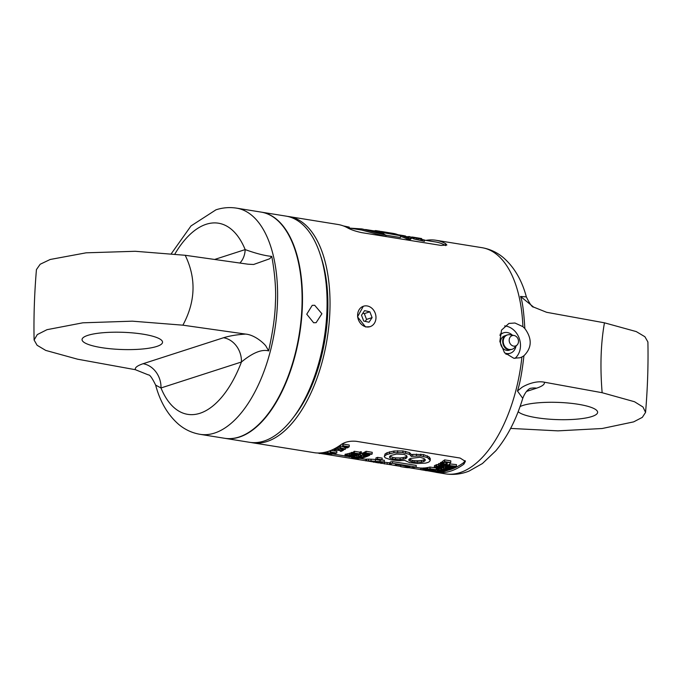 <?xml version="1.0" encoding="UTF-8"?>
<svg xmlns="http://www.w3.org/2000/svg" width="682" height="682" viewBox="0 0 682 682"><rect width="100%" height="100%" fill="white"/><g stroke="black" fill="none" stroke-linecap="round" stroke-linejoin="round"><path stroke-width="1.02" d="M445.721 245.631L445.158 245.281A112.837 56.333 -80.8 0 0 435.627 241.957L424.588 240.175M424.596 240.064L424.409 241.326L414.093 238.99L413.053 238.615L413.096 237.438L415.321 237.805L412.772 237.166L424.588 240.038L413.505 237.472M413.445 238.521L412.738 238.333L413.215 238.385L412.738 238.333L412.772 237.166L413.249 237.225M400.496 236.424A112.837 56.333 99.2 0 1 409.251 240.294M411.459 237.259L411.417 238.436L409.302 240.303L409.319 239.067L411.459 237.259L409.226 236.543L406.378 236.799M385.756 235.162L400.462 237.532L400.522 235.716L397.725 234.574L387.743 232.877M385.867 236.526L361.69 230.047L347.377 227.737M425.883 240.388A114.55 57.194 99.2 0 1 435.9 240.26A114.55 57.194 99.2 0 1 445.653 243.679L446.855 245.017L441.186 245.443L361.818 232.656C355.902 231.411 351.187 229.825 347.667 227.899A114.55 57.194 99.2 0 0 337.905 224.472L288.912 216.578A114.55 57.194 99.2 0 1 328.98 324.623A114.55 57.194 99.2 0 1 266.977 441.51A114.55 57.194 99.2 0 1 252.468 442.771A114.55 57.194 99.2 0 1 251.01 442.49M319.04 453.223L317.505 452.993M252.468 442.771L315.237 452.839A114.55 57.194 99.2 0 0 328.23 451.382A114.55 57.194 99.2 0 0 341.392 444.391C345.305 441.825 350.25 440.794 356.226 441.305L460.094 458.04L465.397 461.39L463.888 464.127A114.55 57.194 99.2 0 1 450.717 471.109A114.55 57.194 99.2 0 1 437.733 472.566L427.171 470.699M319.994 453.377L326.925 454.459A114.55 57.194 99.2 0 0 328.392 454.442L328.392 454.34M326.567 454.434L365.902 460.768M393.608 465.235L400.752 466.386M409.234 467.75L420.794 469.617M287.429 216.382A114.55 57.194 99.2 0 1 288.912 216.578M521.901 357.001L520.025 357.76L513.785 358.246L504.467 352.628L499.846 341.503L501.526 330.105L508.942 323.421L514.953 323.012L522.906 326.661L524.842 328.528C532.267 338.715 531.969 347.794 523.929 355.757L521.901 357.001A114.55 57.194 99.2 0 1 460.026 472.609A114.55 57.194 99.2 0 1 445.517 473.871L435.832 472.302M363.31 306.269L357.538 316.857L365.552 326.951L369.917 326.704M504.654 325.902A18.039 15.149 -107.9 0 1 505.626 326.03A18.039 15.149 -107.9 0 1 519.658 339.636A18.039 15.149 -107.9 0 1 514.953 358.382M524.842 328.528C523.836 311.648 522.395 300.958 520.528 296.465L526.359 296.9C529.837 304.019 532.25 307.412 533.597 307.079L520.528 296.465M523.929 355.757C522.122 371.792 519.965 383.54 517.459 391.008L522.753 398.331C516.385 419.336 507.434 436.795 495.891 450.717L482.43 463.538L469.02 471.109C461.39 474.152 453.547 475.073 445.517 473.871M517.459 391.008L521.542 387.691C522.872 386.472 534.398 380.172 544.296 382.193L602.138 392.713C600.015 366.78 600.782 343.481 604.457 322.816L546.614 312.296L533.597 307.079M604.457 322.816L636.272 331.588L644.899 336.729L647.9 341.98C648.377 364.7 647.602 388.169 645.564 412.397L642.325 417.367L633.646 421.877L602.163 428.509L557.961 430.862L510.622 428.415M602.138 392.713L634.499 401.732L642.99 407.009L645.564 412.397M520.042 406.591A40.264 8.619 1.9 0 1 522.941 405.44A40.264 8.619 1.9 0 1 568.328 403.045A40.264 8.619 1.9 0 1 597.628 412.329A40.264 8.619 1.9 0 1 591.831 416.54A40.264 8.619 1.9 0 1 551.022 419.302A40.264 8.619 1.9 0 1 518.167 411.681M512.404 335.203A10.742 9.019 72.1 0 0 507.289 332.543A10.742 9.019 72.1 0 0 503.64 332.807L501.747 333.421A10.742 9.019 72.1 0 0 500.136 334.154M505.95 354.231A10.742 9.019 72.1 0 0 508.346 353.864L510.238 353.25A10.742 9.019 72.1 0 0 515.95 346.183M503.64 332.807A10.742 9.019 72.1 0 0 499.906 335.425M504.808 353.029A10.742 9.019 72.1 0 0 506.59 353.515A10.742 9.019 72.1 0 0 510.238 353.25M514.083 335.501A5.439 4.569 -107.9 0 1 518.184 339.397A5.439 4.569 -107.9 0 1 517.135 344.956A5.439 4.569 -107.9 0 1 513.657 346.115A5.439 4.569 72.1 0 1 509.181 340.054A5.439 4.569 72.1 0 1 514.015 335.493A5.439 4.569 -107.9 0 1 514.083 335.501L510.042 334.777A7.562 6.351 -107.9 0 0 509.94 334.76A7.562 6.351 72.1 0 0 507.365 334.947A7.562 6.351 72.1 0 0 503.307 342.603A7.562 6.351 72.1 0 0 509.445 349.525A7.562 6.351 -107.9 0 0 512.012 349.337L508.798 349.576C503.052 350.054 499.164 336.61 507.365 334.947M517.135 344.956L514.279 347.914A7.562 6.351 -107.9 0 1 512.012 349.337M445.406 470.699A112.837 56.333 -80.8 0 0 445.994 470.606M447.119 470.401A112.837 56.333 -80.8 0 0 447.801 470.248M449.037 469.941A112.837 56.333 -80.8 0 0 463.658 462.618L465.141 460.64M456.411 466.3L456.463 464.604L449.847 463.922A112.837 56.333 99.2 0 1 449.344 464.212L449.293 465.908L453.743 466.991L448.296 466.471A114.55 57.194 99.2 0 1 447.801 466.735L453.428 467.98A114.55 57.194 99.2 0 0 453.794 467.792L449.481 466.838L454.664 467.315A114.55 57.194 99.2 0 0 455.167 467.042L450.973 465.994L456.036 466.531A114.55 57.194 99.2 0 0 456.411 466.3L449.788 465.618A114.55 57.194 99.2 0 1 449.293 465.908M449.327 464.877L448.347 464.783A112.837 56.333 99.2 0 1 447.852 465.047L447.801 466.735M448.227 465.823L445.866 466.045A112.837 56.333 99.2 0 1 445.372 466.275L445.423 468.457L451.441 468.943A114.55 57.194 99.2 0 0 451.936 468.713L452.14 467.699L452.115 468.551M445.167 467.127L443.888 466.914A112.837 56.333 99.2 0 1 443.513 467.068L443.462 468.747L446.199 469.19A114.55 57.194 99.2 0 1 445.141 469.583L441.91 469.318A114.55 57.194 99.2 0 1 441.484 469.463L448.475 470.154A114.55 57.194 99.2 0 0 449.958 469.583L443.829 468.594A114.55 57.194 99.2 0 1 443.462 468.747M443.488 467.767L442.021 467.647A114.55 57.194 99.2 0 1 440.546 468.261L437.469 468.304L434.417 467.272A114.55 57.194 99.2 0 0 435.909 466.65L442.03 467.639L442.055 466.846M440.657 468.525L439.319 468.449A112.837 56.333 99.2 0 1 438.824 468.577L438.773 470.256A114.55 57.194 99.2 0 0 439.268 470.128L443.181 470.35L440.623 469.745L440.666 468.21M438.824 468.773L438.338 468.687A112.837 56.333 99.2 0 1 437.963 468.773L437.912 470.452L444.033 471.441A114.55 57.194 99.2 0 0 444.408 471.356L438.279 470.367A114.55 57.194 99.2 0 1 437.912 470.452M437.963 468.952L437.477 468.875A112.837 56.333 99.2 0 1 437.102 468.952L437.051 470.631L442.396 471.492L435.517 470.887A114.55 57.194 99.2 0 1 434.963 470.964L441.092 471.944A114.55 57.194 99.2 0 0 441.459 471.901L436.241 471.057L442.993 471.654A114.55 57.194 99.2 0 0 443.547 471.543L437.418 470.554A114.55 57.194 99.2 0 1 437.051 470.631M437.094 469.344L436.122 469.25M450.742 462.592L450.793 460.87L444.673 459.89A112.837 56.333 99.2 0 1 442.422 461.433L442.371 463.138L443.147 463.266A114.55 57.194 99.2 0 0 445.022 461.995L450.367 462.856A114.55 57.194 99.2 0 0 450.742 462.592L444.613 461.603A114.55 57.194 99.2 0 1 442.371 463.138M442.652 462.021L440.93 462.37A112.837 56.333 99.2 0 1 440.427 462.669L440.478 464.971L444.135 465.653L446.497 465.346A114.55 57.194 99.2 0 0 447 465.056L447.222 462.95L447.179 464.843M444.724 462.208L447.222 462.95M438.637 464.706L436.83 464.578A112.837 56.333 99.2 0 1 436.454 464.749L436.403 466.428A114.55 57.194 99.2 0 0 436.77 466.258L438.586 466.394A114.55 57.194 99.2 0 0 439.822 465.772L438.509 465.397A114.55 57.194 99.2 0 0 438.884 465.201L444.016 466.701A114.55 57.194 99.2 0 1 443.513 466.948L436.403 466.428M440.214 463.888L438.935 463.513A112.837 56.333 99.2 0 1 438.569 463.709L438.509 465.397M436.446 465.047L435.96 464.971A112.837 56.333 99.2 0 1 434.477 465.601L434.238 467.417M434.758 467.809L430.035 467.042A112.837 56.333 99.2 0 1 427.819 467.528L427.767 469.207L428.543 469.335A114.55 57.194 99.2 0 0 430.393 468.943L435.73 469.804A114.55 57.194 99.2 0 0 436.105 469.71L429.975 468.722A114.55 57.194 99.2 0 1 427.767 469.207M427.819 467.69L427.333 467.613A112.837 56.333 99.2 0 1 426.966 467.673L426.906 469.361L433.027 470.341A114.55 57.194 99.2 0 0 433.402 470.282L427.273 469.301A114.55 57.194 99.2 0 1 426.906 469.361M426.097 467.997L425.244 467.895A112.837 56.333 99.2 0 1 424.758 467.937L424.698 469.625L428.663 470.461L423.846 469.685A114.55 57.194 99.2 0 1 423.479 469.702L429.6 470.691A114.55 57.194 99.2 0 0 430.154 470.665L425.594 469.71L431.987 470.495A114.55 57.194 99.2 0 0 432.541 470.418L426.412 469.429A114.55 57.194 99.2 0 1 426.045 469.48L430.871 470.256L425.193 469.583A114.55 57.194 99.2 0 1 424.698 469.625M426.958 467.826L426.472 467.75A112.837 56.333 99.2 0 1 426.105 467.792L426.045 469.48M424.75 468.125L423.897 467.988A112.837 56.333 99.2 0 1 423.531 468.005L423.479 469.702M423.531 468.099L423.045 468.023A112.837 56.333 99.2 0 1 422.678 468.031L422.618 469.728L428.748 470.716A114.55 57.194 99.2 0 0 429.114 470.708L422.985 469.719A114.55 57.194 99.2 0 1 422.618 469.728M422.67 468.244L421.212 468.005A112.837 56.333 99.2 0 1 420.854 467.988L420.794 469.702L426.267 470.58A114.55 57.194 99.2 0 1 425.295 470.52L425.943 470.623A114.55 57.194 99.2 0 0 428.262 470.716L428.262 470.64M365.697 452.03L364.844 451.987A112.837 56.333 99.2 0 1 364.35 452.243L364.299 453.922L368.246 455.124L363.429 454.348A114.55 57.194 99.2 0 1 363.054 454.527L369.175 455.508A114.55 57.194 99.2 0 0 369.738 455.244L365.194 453.905L371.596 454.297A114.55 57.194 99.2 0 0 372.159 453.99L366.038 453.001A114.55 57.194 99.2 0 1 365.663 453.215L370.479 453.99L364.793 453.675A114.55 57.194 99.2 0 1 364.299 453.922M372.159 453.99L372.219 452.302L366.089 451.313A112.837 56.333 99.2 0 1 365.714 451.518L365.663 453.215M364.333 452.805L363.48 452.669A112.837 56.333 99.2 0 1 363.114 452.839L363.054 454.527M363.097 453.146L362.611 453.07A112.837 56.333 99.2 0 1 360.386 453.99L360.335 455.67L361.11 455.789A114.55 57.194 99.2 0 0 362.969 455.039L365.058 455.371A114.55 57.194 99.2 0 1 363.446 456.036L364.231 456.164A114.55 57.194 99.2 0 0 365.833 455.499L367.53 455.772A114.55 57.194 99.2 0 1 365.671 456.531L366.456 456.65A114.55 57.194 99.2 0 0 368.681 455.738L362.56 454.749A114.55 57.194 99.2 0 1 360.335 455.67M358.809 454.544A112.837 56.333 99.2 0 1 358.536 454.63L358.476 456.309L363.949 457.196A114.55 57.194 99.2 0 1 362.969 457.494L363.617 457.596A114.55 57.194 99.2 0 0 365.961 456.838L365.97 456.573M359.03 454.536L360.36 454.749M362.747 455.133L363.472 455.252M357.496 455.141L358.51 455.303M356.669 455.687L355.501 455.567M354.094 456.028L353.327 455.977M359.721 452.166L354.248 451.288A112.837 56.333 99.2 0 1 353.873 451.458L353.813 453.146L359.286 454.024A114.55 57.194 99.2 0 1 358.297 454.459L358.954 454.57A114.55 57.194 99.2 0 0 361.307 453.479L361.358 451.791L360.71 451.689A112.837 56.333 99.2 0 1 359.721 452.166L359.661 453.854A114.55 57.194 99.2 0 0 360.65 453.368L361.307 453.479M354.47 452.447L351.401 452.498A112.837 56.333 99.2 0 1 350.906 452.686L350.957 454.792L356.976 455.346A114.55 57.194 99.2 0 0 357.47 455.167L357.683 453.769M350.701 453.394L349.423 453.189A112.837 56.333 99.2 0 1 349.056 453.308L348.996 454.979L354.342 455.84L347.453 455.414A114.55 57.194 99.2 0 1 346.899 455.55L353.029 456.539A114.55 57.194 99.2 0 0 353.395 456.446L348.187 455.61L354.938 456.028A114.55 57.194 99.2 0 0 355.493 455.857L349.363 454.868A114.55 57.194 99.2 0 1 348.996 454.979M349.031 453.837L347.513 453.735A112.837 56.333 99.2 0 1 346.959 453.871L346.899 455.55M347.581 454.186L345.603 454.169A112.837 56.333 99.2 0 1 345.118 454.255L344.896 456.096L348.579 456.505A114.55 57.194 99.2 0 0 348.945 456.437L349.704 456.428L349.38 456.761A114.55 57.194 99.2 0 1 349.014 456.821L349.031 456.437M349.21 446.753L349.261 445.039L343.14 444.059A112.837 56.333 99.2 0 1 342.765 444.314L342.705 446.028L345.442 446.471A114.55 57.194 99.2 0 1 344.325 447.222L345.467 448.057L347.709 447.767A114.55 57.194 99.2 0 0 349.21 446.753L343.08 445.772A114.55 57.194 99.2 0 1 342.705 446.028M340.028 447.247L338.221 447.136A112.837 56.333 99.2 0 1 337.846 447.332L337.786 449.02A114.55 57.194 99.2 0 0 338.161 448.824L339.977 448.944A114.55 57.194 99.2 0 0 341.213 448.227L339.9 447.835A114.55 57.194 99.2 0 0 340.275 447.605L345.407 449.182A114.55 57.194 99.2 0 1 344.904 449.464L337.786 449.02M344.154 447.094L340.335 445.909A112.837 56.333 99.2 0 1 339.96 446.139L339.9 447.835M337.812 448.33L336.354 448.1A112.837 56.333 99.2 0 1 335.979 448.279L335.928 449.958L341.401 450.836A114.55 57.194 99.2 0 1 340.412 451.296L341.06 451.399A114.55 57.194 99.2 0 0 343.413 450.273L343.447 449.378M335.092 450.734L335.143 449.054L334.495 448.944A112.837 56.333 99.2 0 1 334.189 449.08L334.129 450.759L334.785 450.862A114.55 57.194 99.2 0 0 335.092 450.734L334.444 450.623A114.55 57.194 99.2 0 1 334.129 450.759M330.983 450.367L336.848 451.313L336.797 452.993A114.55 57.194 99.2 0 1 335.322 453.411L331.929 452.865A114.55 57.194 99.2 0 0 333.038 452.558L330.301 452.115A114.55 57.194 99.2 0 0 330.676 452.004L336.797 452.993M328.792 451.194L330.327 451.441M420.82 454.135L420.76 455.866L427.401 457.554L430.248 460.324L430.299 458.619L429.208 457.008L423.556 454.57L412.789 454.365L411.22 454.698L411.161 456.411L411.22 454.698M410.965 454.067L409.541 452.626L402.9 450.93L393.957 451.032L387.035 452.729A112.837 56.333 99.2 0 1 385.074 453.931L384.298 456.667L385.398 457.92L391.076 459.821L399.021 460.717L404.622 460.384L409.643 462.618L417.589 463.513L425.67 463.104L428.211 462.336A114.55 57.194 99.2 0 0 429.524 461.543L430.248 460.324M382.091 459.779L382.15 458.108L377.589 457.366A112.837 56.333 99.2 0 1 375.97 457.878L375.91 459.557L380.471 460.29A114.55 57.194 99.2 0 0 382.091 459.779L377.53 459.046A114.55 57.194 99.2 0 1 375.91 459.557M392.542 461.603L392.482 463.283L416.199 467.102L416.259 465.422L392.542 461.603A112.837 56.333 99.2 0 1 390.283 461.978L390.232 463.666L391.306 464.493A114.55 57.194 99.2 0 1 389.388 464.527L371.144 461.586A114.55 57.194 99.2 0 0 373.063 461.552L382.338 462.302A114.55 57.194 99.2 0 0 384.273 461.961L368.502 460.819A114.55 57.194 99.2 0 1 366.584 460.853L393.949 465.26A114.55 57.194 99.2 0 0 395.867 465.226L396.566 464.962L395.432 464.314L410.027 466.659A114.55 57.194 99.2 0 1 400.777 466.659A114.55 57.194 99.2 0 1 400.735 466.65L400.786 465.175M375.918 459.438L368.561 459.122A112.837 56.333 99.2 0 1 366.635 459.148L365.953 459.216L365.893 460.93M384.273 461.961L384.333 460.282L381.502 459.975M390.257 462.822A112.837 56.333 99.2 0 1 389.439 462.822L383.548 462.106M449.847 463.922L449.788 465.618M455.184 466.437L455.167 467.042M453.82 467.238L453.794 467.792M448.347 464.783L448.296 466.471M448.909 466.982L448.892 467.588L452.106 468.389M448.892 467.588L445.815 467.733A114.55 57.194 99.2 0 1 445.312 467.963L445.133 468.116M450.657 468.815L446.096 468.082A114.55 57.194 99.2 0 0 446.591 467.852L451.152 468.594A114.55 57.194 99.2 0 1 450.657 468.815L450.683 468.133M445.372 466.275L445.312 467.963M445.866 466.045L445.815 467.733M446.309 465.917L446.25 467.605M446.812 465.84L446.761 467.528M447.588 465.806L447.528 467.485M448.202 466.829L448.176 467.511M450.862 467.417L450.845 467.903M451.45 467.545L451.433 468.04M451.851 467.639L451.834 468.184M450.308 468.057L450.282 468.909M449.864 467.988L449.83 468.952M449.353 467.903L449.319 468.943M448.773 467.809L448.739 468.884M446.804 467.801L446.778 468.568M446.335 467.971L446.326 468.457M445.167 469.02L445.141 469.583M446.974 469.31L448.935 469.625A114.55 57.194 99.2 0 1 447.759 470.068L445.806 469.753A114.55 57.194 99.2 0 0 446.974 469.31M443.888 466.914L443.829 468.594M449.967 469.148L449.958 469.583M441.535 467.852L441.484 469.463M441.97 467.664L441.91 469.318M447.776 469.446L447.759 470.068M447.469 469.395L447.443 470.111M447.085 469.327L447.06 470.12M446.625 469.446L446.608 470.077M441.041 468.065L440.99 469.625L447.111 470.614A114.55 57.194 99.2 0 1 446.744 470.725L443.743 470.248L445.389 471.117A114.55 57.194 99.2 0 1 444.894 471.236L443.53 470.546L438.773 470.256M445.406 470.512L445.389 471.117M439.319 468.449L439.268 470.128M438.338 468.687L438.279 470.367M437.477 468.875L437.418 470.554M435.005 469.685L434.963 470.964M435.551 469.77L435.517 470.887M436.565 471.219L433.496 471.109A114.55 57.194 99.2 0 1 432.942 471.143L435.474 471.722A114.55 57.194 99.2 0 0 436.395 471.688L435.61 471.56A114.55 57.194 99.2 0 1 435.065 471.586L433.692 471.356M438.841 471.859L434.281 471.236A114.55 57.194 99.2 0 1 433.726 471.271M438.841 471.97A114.55 57.194 99.2 0 1 438.287 472.004L437.017 471.901A114.55 57.194 99.2 0 1 436.651 471.918L439.072 472.132A114.55 57.194 99.2 0 0 439.617 472.097L436.557 471.356M432.797 470.307L432.772 471.177M432.976 470.333L432.942 471.143M433.547 469.455L433.496 471.109M433.982 469.523L433.931 471.1M434.485 469.6L434.434 471.126M436.668 471.467L436.651 471.918M444.673 459.89L444.613 461.603M443.991 462.711L443.956 463.794L447.17 464.655M443.956 463.794L440.87 464.067A114.55 57.194 99.2 0 1 440.376 464.365L440.197 464.561M445.713 465.226L441.834 465.056L441.16 464.485A114.55 57.194 99.2 0 0 441.655 464.195L443.581 464.024L446.216 464.928A114.55 57.194 99.2 0 1 445.713 465.226L445.747 464.399M440.427 462.669L440.376 464.365M440.93 462.37L440.87 464.067M441.373 462.2L441.314 463.905M441.876 462.089L441.825 463.794M442.609 463.18L442.592 463.717M443.257 463.189L443.24 463.726M445.968 462.405L445.909 464.11M446.557 462.549L446.497 464.254M446.949 462.711L446.898 464.416M445.372 464.314L445.337 465.346M444.928 464.246L444.894 465.414M444.417 464.161L444.374 465.422M443.837 464.067L443.794 465.371M441.868 464.118L441.834 465.056M441.399 464.348L441.382 464.936M444.05 465.644L444.016 466.701M440.282 465.891A114.55 57.194 99.2 0 1 439.165 466.445L443.24 466.744L440.282 465.891M436.83 464.578L436.77 466.258M438.62 465.422L438.586 466.394M438.935 463.513L438.884 465.201M439.762 468.133L435.201 467.4A114.55 57.194 99.2 0 0 436.318 466.94L440.879 467.673A114.55 57.194 99.2 0 1 439.762 468.133L439.779 467.502M434.477 465.601L434.417 467.272M435.96 464.971L435.909 466.65M439.413 467.443L439.387 468.21M438.969 467.366L438.935 468.244M438.458 467.289L438.424 468.227M437.87 467.196L437.844 468.167M435.909 467.11L435.883 467.852M435.44 467.306L435.423 467.741M430.035 467.042L429.975 468.722M436.156 468.091L436.105 469.71M427.333 467.613L427.273 469.301M433.428 469.429L433.402 470.282M423.897 467.988L423.846 469.685M425.244 467.895L425.193 469.583M426.472 467.75L426.412 469.429M423.045 468.023L422.985 469.719M427.614 470.529L428.262 470.716M427.605 470.614A114.55 57.194 99.2 0 1 426.634 470.597L421.161 469.719A114.55 57.194 99.2 0 1 420.794 469.702M421.212 468.005L421.161 469.719M363.48 452.669L363.429 454.348M364.844 451.987L364.793 453.675M366.089 451.313L366.038 453.001M369.772 454.186L369.738 455.244M362.611 453.07L362.56 454.749M365.705 455.559L365.671 456.531M363.48 455.124L363.446 456.036M365.347 455.712L365.313 456.727L365.961 456.838M365.313 456.727A114.55 57.194 99.2 0 1 364.324 457.076L358.851 456.19A114.55 57.194 99.2 0 1 358.476 456.309M362.986 457.034L362.969 457.494M358.903 454.562L358.851 456.19M364.358 456.113L364.324 457.076M359.371 457.29A114.55 57.194 99.2 0 1 358.323 457.545L355.092 457.213A114.55 57.194 99.2 0 1 354.666 457.298L361.648 458.099A114.55 57.194 99.2 0 0 363.122 457.733L357.001 456.752A114.55 57.194 99.2 0 1 356.635 456.846L359.371 457.29M358.34 457.119L358.323 457.545M360.147 457.417L362.108 457.733A114.55 57.194 99.2 0 1 360.94 458.014L358.979 457.699A114.55 57.194 99.2 0 0 360.147 457.417M356.677 455.406L356.635 456.846M357.044 455.32L357.001 456.752M354.708 456.011L354.666 457.298M355.134 455.968L355.092 457.213M360.948 457.545L360.94 458.014M360.642 457.494L360.625 458.031M360.258 457.434L360.241 458.014M359.798 457.503L359.789 457.963M353.805 457.452L359.925 458.44A114.55 57.194 99.2 0 0 360.301 458.381L354.171 457.392A114.55 57.194 99.2 0 1 353.805 457.452L353.856 455.96M354.222 455.985L354.171 457.392M352.858 458.031A114.55 57.194 99.2 0 1 352.492 458.057L351.784 457.733A114.55 57.194 99.2 0 0 352.33 457.673L358.459 458.654A114.55 57.194 99.2 0 1 357.905 458.722L355.484 458.543A114.55 57.194 99.2 0 0 355.851 458.517L357.121 458.594A114.55 57.194 99.2 0 0 357.675 458.534L353.114 457.793A114.55 57.194 99.2 0 1 352.56 457.861L352.858 457.827M351.639 456.804L351.605 457.784M351.827 456.343L351.784 457.733M352.372 456.437L352.33 457.673M352.807 456.505L352.773 457.656M353.319 456.471L353.276 457.665M355.501 457.997L355.484 458.543M355.868 458.057L355.851 458.517M356.319 458.134L356.302 458.568M354.248 451.288L354.188 452.967L359.661 453.854M358.323 453.871L358.297 454.459M360.71 451.689L360.65 453.368M354.444 453.24L354.418 454.127L357.641 455.022M354.418 454.127L351.341 454.178A114.55 57.194 99.2 0 1 350.846 454.365L350.667 454.493M356.192 455.226L351.631 454.485A114.55 57.194 99.2 0 0 352.125 454.306L356.686 455.039A114.55 57.194 99.2 0 1 356.192 455.226L356.209 454.638M350.906 452.686L350.846 454.365M351.401 452.498L351.341 454.178M351.835 452.405L351.784 454.084M352.347 452.345L352.287 454.024M353.114 452.328L353.054 454.007M353.762 452.362L353.702 454.042M356.396 453.556L356.371 454.442M356.993 453.658L356.959 454.57M357.394 453.718L357.359 454.706M357.666 453.76L357.632 454.885M355.834 454.562L355.816 455.295M355.39 454.493L355.365 455.312M354.879 454.408L354.853 455.295M354.299 454.314L354.273 455.235M352.338 454.263L352.313 454.92M349.423 453.189L349.363 454.868M353.412 455.934L353.395 456.446M347.513 453.735L347.453 455.414M350.403 456.113L351.554 456.855A114.55 57.194 99.2 0 1 351.247 456.914L349.014 456.821M350.395 456.377L348.161 456.309A114.55 57.194 99.2 0 1 347.794 456.377L345.842 456.062A114.55 57.194 99.2 0 0 346.337 455.977L347.735 456.019A114.55 57.194 99.2 0 0 348.101 455.943L345.552 455.849A114.55 57.194 99.2 0 1 345.058 455.943L344.879 456.011M350.778 456.625L349.704 456.428M350.77 456.735A114.55 57.194 99.2 0 1 350.403 456.804L349.704 456.787M345.118 454.255L345.058 455.943M345.603 454.169L345.552 455.849M346.047 454.127L345.987 455.806M346.746 454.127L346.686 455.806M346.993 455.96L346.976 456.394M348.187 455.755L348.161 456.309M348.553 455.823L348.536 456.284M351.682 456.326L351.665 456.787M346.226 446.599L348.178 446.915A114.55 57.194 99.2 0 1 346.993 447.699L345.041 447.392A114.55 57.194 99.2 0 0 346.226 446.599M344.18 446.267L344.137 447.443M344.35 446.292L344.325 447.222M343.14 444.059L343.08 445.772M347.027 446.727L346.993 447.699M346.712 446.676L346.678 447.801M346.337 446.616L346.294 447.844M345.876 446.838L345.842 447.818M345.467 447.111L345.45 447.759M345.442 448.048L345.407 449.182M341.673 448.355A114.55 57.194 99.2 0 1 340.557 448.986L344.632 449.242L341.673 448.355M338.221 447.136L338.161 448.824M340.011 447.861L339.977 448.944M340.335 445.909L340.275 447.605M342.79 449.336L342.765 450.163L343.413 450.273M342.765 450.163A114.55 57.194 99.2 0 1 341.776 450.666L336.303 449.779A114.55 57.194 99.2 0 1 335.928 449.958M340.429 450.683L340.412 451.296M336.354 448.1L336.303 449.779M341.818 449.276L341.776 450.666M334.495 448.944L334.444 450.623M333.822 452.686L335.774 453.001A114.55 57.194 99.2 0 1 334.606 453.325L332.654 453.01A114.55 57.194 99.2 0 0 333.822 452.686M331.776 452.354L331.75 452.967M331.946 452.388L331.929 452.865M330.352 450.623L330.301 452.115M330.719 450.478L330.676 452.004M334.623 452.814L334.606 453.325M334.308 452.763L334.291 453.351M333.924 452.703L333.907 453.342M333.472 452.788L333.455 453.291M328.315 452.942A114.55 57.194 99.2 0 1 326.473 453.266L325.689 453.146A114.55 57.194 99.2 0 0 327.906 452.737L334.027 453.726A114.55 57.194 99.2 0 1 331.819 454.127L331.034 454.007A114.55 57.194 99.2 0 0 332.876 453.675L331.179 453.402A114.55 57.194 99.2 0 1 329.585 453.692L328.801 453.564A114.55 57.194 99.2 0 0 330.403 453.274L328.315 452.942M325.723 452.089L325.689 453.146M327.948 451.467L327.906 452.737M331.051 453.428L331.034 454.007M328.818 453.027L328.801 453.564M324.837 453.257L330.173 454.118L323.302 453.402A114.55 57.194 99.2 0 1 322.757 453.436L328.877 454.425A114.55 57.194 99.2 0 0 329.244 454.4L324.035 453.564L330.779 454.263A114.55 57.194 99.2 0 0 331.324 454.195L325.203 453.215A114.55 57.194 99.2 0 1 324.837 453.257L324.862 452.285M325.237 452.2L325.203 453.215M322.782 452.669L322.757 453.436M323.328 452.575L323.302 453.402M322.288 452.737L322.262 453.453L328.392 454.442M322.262 453.453A114.55 57.194 99.2 0 1 320.796 453.47L320.642 452.908M321.58 453.598A114.55 57.194 99.2 0 0 322.68 453.59L327.241 454.331A114.55 57.194 99.2 0 1 326.141 454.331L321.546 453.649M320.821 452.891L320.796 453.47M319.031 453.394L319.688 453.496A114.55 57.194 99.2 0 0 319.986 453.513L319.338 453.411A114.55 57.194 99.2 0 1 319.031 453.394L319.048 452.993M319.355 452.984L319.338 453.411M320.003 452.95L319.986 453.513M402.9 450.93L402.84 452.66L409.481 454.357L410.905 455.789M402.84 452.66L393.906 452.754L386.975 454.434A114.55 57.194 99.2 0 1 385.015 455.619L384.298 456.667M420.76 455.866L411.161 456.411M396.566 454.059L391.212 455.371A114.55 57.194 99.2 0 1 389.899 456.164L389.507 457.051L390.027 458.031L392.696 459.097L400.061 459.642L405.406 458.662A114.55 57.194 99.2 0 0 406.719 457.869L407.111 456.872L406.6 455.678L403.94 454.374L396.566 454.059M421.433 462.191L412.184 462.021L408.663 460.137L409.055 459.25A114.55 57.194 99.2 0 0 410.368 458.457L420.027 457.255L423.931 458.466L425.355 459.813L424.963 460.81A114.55 57.194 99.2 0 1 423.65 461.603L421.433 462.191L421.493 460.503L417.452 460.751L417.393 462.439M412.789 454.365L412.729 456.088M416.506 454.059L416.455 455.789M423.556 454.57L423.496 456.301M427.452 455.823L427.401 457.554M429.208 457.008L429.149 458.73M385.074 453.931L385.015 455.619M387.035 452.729L386.975 454.434M389.584 451.782L389.524 453.487M393.957 451.032L393.906 452.754M397.683 450.717L397.623 452.447M405.637 451.373L405.577 453.104M409.541 452.626L409.481 454.357M406.787 456.13L406.719 457.869M406.77 456.173A112.837 56.333 99.2 0 1 405.466 456.974L405.406 458.662M405.466 456.974L403.25 457.562L403.19 459.259M403.25 457.562L400.121 457.963L400.061 459.642M400.121 457.963L395.492 457.852L395.432 459.532M389.968 456.13L392.755 457.409L392.696 459.097M392.755 457.409L395.492 457.852M390.087 456.343L390.027 458.031M424.767 459.267A112.837 56.333 99.2 0 1 423.71 459.907L421.493 460.503M423.71 459.907L423.65 461.603M417.452 460.751L414.059 460.631L414.008 462.319M409.439 459.029L412.235 460.341L412.184 462.021M412.235 460.341L414.059 460.631M410.155 459.574L410.095 461.262M425.005 459.489L424.963 460.81M377.589 457.366L377.53 459.046M400.82 466.667L405.296 467.392A114.55 57.194 99.2 0 0 405.338 467.392A114.55 57.194 99.2 0 0 416.199 467.102M392.482 463.283A114.55 57.194 99.2 0 1 390.232 463.666M396.574 464.493L396.566 464.962M366.635 459.148L366.584 460.853M368.561 459.122L368.502 460.819M371.076 459.157L371.025 460.844M375.424 459.395L375.364 461.075M380.027 460.222L379.985 461.501M373.762 461.578L373.736 462.277M376.191 461.68L376.157 462.677M378.016 461.799L377.981 462.976M381.076 462.157L381.033 463.453M384.469 462.243L384.409 463.956M387.248 462.618L387.188 464.331M389.439 462.822L389.388 464.527M320.301 254.846A110.458 55.148 99.2 0 1 294.292 416.293M311.955 383.429L312.075 383.608A100.373 50.11 99.2 0 0 323.055 349.559M327.002 308.903L327.675 308.622A100.373 50.11 99.2 0 1 326.644 327.241M326.857 312.808L327.599 312.927M261.172 212.111A114.55 57.194 99.2 0 1 261.359 212.145L285.971 216.109A114.55 57.194 99.2 0 1 326.039 324.155A114.55 57.194 99.2 0 1 264.045 441.041A114.55 57.194 99.2 0 1 249.535 442.294L224.924 438.33A114.55 57.194 99.2 0 1 224.736 438.304M261.359 212.145A114.55 57.194 99.2 0 1 301.435 320.19A114.55 57.194 99.2 0 1 239.433 437.077A114.55 57.194 99.2 0 1 224.924 438.33M313.626 322.748L316.116 322.671L321.904 313.754L314.683 305.28L312.228 305.348L306.747 314.189L313.626 322.748M367.641 306.039A10.742 9.019 -107.9 0 1 375.901 316.056A10.742 9.019 -107.9 0 1 370.096 326.652A10.742 9.019 -107.9 0 1 365.961 326.823A10.742 9.019 -107.9 0 1 357.692 316.806A10.742 9.019 -107.9 0 1 363.497 306.209A10.742 9.019 -107.9 0 1 367.641 306.039M369.03 322.228L372.099 317.607L369.866 311.81L364.572 310.634L361.503 315.246L363.728 321.052L369.03 322.228M365.22 321.384L366.532 319.406L364.307 313.609L362.807 313.277M372.099 317.607L366.532 319.406M369.866 311.81L364.307 313.609M421.629 239.723L421.664 238.572L421.587 239.126L421.604 238.555L414.707 237.421M412.474 237.2L411.272 237.097M414.861 237.455L412.056 237.021L412.013 238.154M413.735 237.302L412.917 237.174M414.503 237.387L419.72 238.512M416.148 237.66L414.997 237.472M424.409 241.326L424.451 240.115M414.093 238.99L414.136 237.796M416.549 238.052L419.473 238.555L416.549 238.052M398.314 234.787A113.979 56.904 99.2 0 1 409.319 239.067M392.218 233.227L391.383 233.091L392.218 233.227M381.323 231.513L392.465 233.287M381.323 231.462L391.374 233.116M379.917 231.241L378.834 231.07A114.55 57.194 99.2 0 0 378.322 231.01M373.804 230.831A114.55 57.194 99.2 0 1 375.45 230.814M406.208 236.833L405.423 235.981L401.144 235.29A113.979 56.904 99.2 0 1 408.586 238.035L409.746 236.91L409.226 236.543M398.305 234.778L399.533 234.983A113.979 56.904 99.2 0 1 400.155 235.085L403.846 235.674M372.892 230.687A113.979 56.904 99.2 0 1 373.267 230.746L374.733 230.985A113.979 56.904 99.2 0 1 375.441 231.104L375.467 230.55L379.201 231.147A114.55 57.194 99.2 0 1 382.491 232.033L384 232.272A114.55 57.194 99.2 0 0 381.681 231.607L393.957 233.525A114.55 57.194 99.2 0 1 396.745 234.25L388.007 232.954M375.441 231.13A113.979 56.904 99.2 0 1 381.05 232.903L382.406 233.355A113.979 56.904 99.2 0 1 385.986 235.307L361.972 228.93L349.832 228.129M373.267 230.746A113.979 56.904 99.2 0 1 373.881 230.857L365.561 229.527M374.853 231.65L374.87 231.053L368.953 230.056M374.87 231.053A113.979 56.904 99.2 0 1 382.312 233.798L361.972 228.93M375.467 230.55A114.55 57.194 99.2 0 1 381.067 232.306L400.522 235.716M381.681 231.778L382.321 231.65M385.944 236.543L385.986 235.307M349.227 228.035L349.252 227.132L343.464 225.947M200.048 434.323A114.55 57.194 -80.8 0 0 214.557 433.07A114.55 57.194 -80.8 0 0 276.56 316.175A114.55 57.194 -80.8 0 0 236.483 208.129L260.984 212.076A114.55 57.194 -80.8 0 1 301.052 320.122A114.55 57.194 -80.8 0 1 239.05 437.017A114.55 57.194 -80.8 0 1 224.548 438.27L200.048 434.323C192.094 432.959 184.975 429.66 178.71 424.417C167.789 414.895 160.1 401.792 155.641 385.1L160.986 387.964A96.801 48.328 -80.8 0 0 199.937 413.283A96.801 48.328 -80.8 0 0 241.437 361.997C252.724 352.722 261.811 349.031 268.691 350.923C269.637 345.407 274.914 323.711 275.417 302.731C276.56 284.437 273.056 262.962 271.743 256.389C264.838 255.75 255.972 253.482 245.17 249.595A96.801 48.328 -80.8 0 0 206.211 224.276A96.801 48.328 -80.8 0 0 174.907 253.968M77.543 359.184L135.386 369.704C134.652 367.717 137.21 365.723 143.075 363.719L223.525 337.743C229.834 335.817 237.217 334.598 245.691 334.095L182.878 325.178L132.351 321.171L82.803 322.816L46.973 329.687L37.305 334.572L34.1 340.02L37.101 345.271L45.728 350.412L77.543 359.184M155.641 385.1C152.163 377.981 149.75 374.589 148.403 374.921L135.386 369.704M156.741 346.456A40.264 8.619 -178.1 0 0 162.538 342.245A40.264 8.619 -178.1 0 0 133.237 332.952A40.264 8.619 -178.1 0 0 87.85 335.356A40.264 8.619 -178.1 0 0 82.053 339.568A40.264 8.619 -178.1 0 0 111.354 348.852A40.264 8.619 -178.1 0 0 156.741 346.456M271.743 256.389L269.714 258.759L253.602 264.488L248.009 264.198L185.197 255.281L135.258 251.283L86.137 252.817L50.178 259.484L40.161 264.258L36.436 269.603C34.398 293.831 33.623 317.3 34.1 340.02M245.691 334.095C255.716 335.015 265.562 344.862 266.168 346.541L268.691 350.923M445.653 243.679L445.158 245.281M435.9 240.26L481.952 247.677A114.55 57.194 99.2 0 1 522.906 326.661M544.296 382.193C545.029 384.188 542.471 386.183 536.606 388.177L526.547 391.425M530.016 388.484A21.764 18.278 -107.9 0 1 536.606 388.177M510.409 349.653A7.519 6.317 -107.9 0 1 506.692 350.369A7.519 6.317 -107.9 0 1 500.511 342.739A7.519 6.317 -107.9 0 1 505.882 335.629M437.733 472.566L437.827 472.063M463.658 462.618L463.888 464.127M421.229 239.05L421.254 238.495M411.792 238.112L411.826 237.131M412.312 238.197L412.346 237.055M422.635 240.84L422.67 239.638M421.024 240.448L421.058 239.246M418.015 239.757L418.049 238.564M416.182 239.382L416.225 238.188M413.556 238.811L413.599 237.626M413.198 238.683L413.241 237.507M405.398 236.577L405.423 235.981M381.05 232.903L381.067 232.306M383.616 233.952L383.651 232.997M223.525 337.743A21.764 18.278 72.1 0 1 241.437 361.997L160.986 387.964A21.764 18.278 72.1 0 0 143.075 363.719M214.625 259.458L245.17 249.595A21.764 18.278 -107.9 0 1 239.911 263.047M185.197 255.281C196.365 278.29 195.589 301.597 182.878 325.178M411.425 238.052L412.738 238.265M481.952 247.677C489.906 249.041 497.025 252.34 503.29 257.583C514.211 267.105 521.901 280.208 526.359 296.9M522.753 398.331C526.453 388.731 531.099 388.254 530.349 388.305M332.799 453.965L344.887 455.917M348.562 456.505L349.022 456.582M351.136 456.923L351.631 457M360.232 458.389L365.944 459.31M415.355 467.264L420.845 468.15M400.777 466.659L405.338 467.392M412.013 237.021L411.971 238.171M413.087 237.166L414.11 237.327M413.087 237.43L413.053 238.606M412.772 237.166L412.738 238.325M407.299 237.387L409.115 237.686M406.37 236.978L406.387 236.543M236.483 208.129C229.527 207.064 222.682 207.626 215.947 209.826L191.011 225.93L171.378 253.585"/></g></svg>
